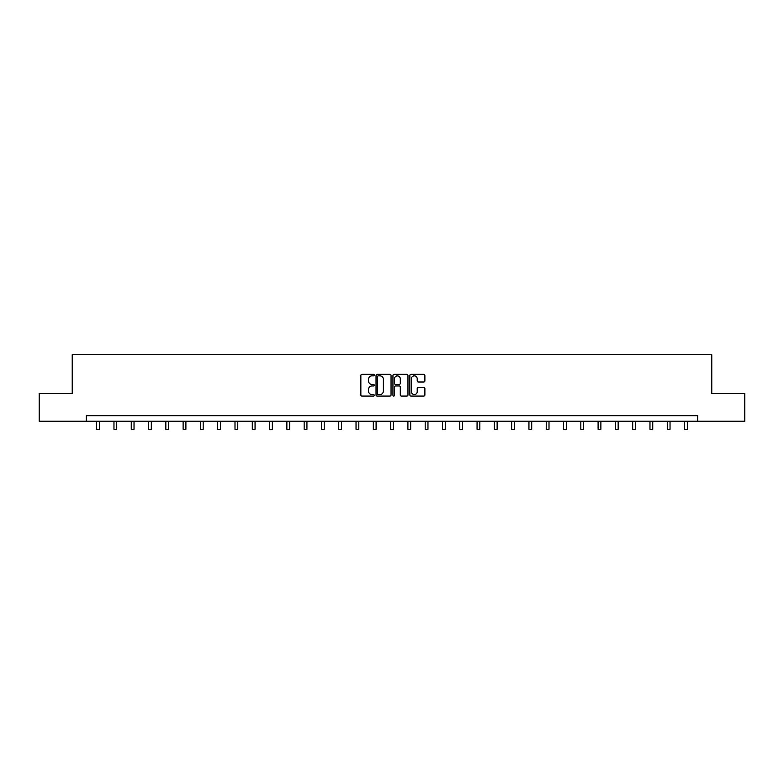 <?xml version="1.0" encoding="UTF-8"?>
<svg xmlns="http://www.w3.org/2000/svg" width="784" height="784" viewBox="0 0 784 784"><rect width="100%" height="100%" fill="white"/><g stroke="black" fill="none" stroke-linecap="round" stroke-linejoin="round"><path stroke-width="1.18" d="M374.262 375.085A0.764 0.764 0 0 0 373.507 374.321L361.943 374.321A1.088 1.088 0 0 0 360.856 375.409L360.856 394.989A1.088 1.088 0 0 0 361.943 396.077L373.507 396.077A0.764 0.764 0 0 0 374.262 395.322A0.764 0.764 0 0 0 373.507 394.558L372.008 394.558A3.479 3.479 0 0 1 368.529 391.079L368.529 389.442A3.479 3.479 0 0 1 372.008 385.963L373.507 385.963A0.764 0.764 0 0 0 374.262 385.199A0.764 0.764 0 0 0 373.507 384.434L372.008 384.434A3.479 3.479 0 0 1 368.529 380.955L368.529 379.329A3.479 3.479 0 0 1 372.008 375.84L373.507 375.84A0.764 0.764 0 0 0 374.262 375.085M423.791 381.994A1.088 1.088 0 0 0 424.879 380.906L424.879 375.409A1.088 1.088 0 0 0 423.791 374.321L410.953 374.321A1.088 1.088 0 0 0 409.865 375.409L409.865 394.989A1.088 1.088 0 0 0 410.953 396.077L423.791 396.077A1.088 1.088 0 0 0 424.879 394.989L424.879 388.354A1.088 1.088 0 0 0 423.791 387.267L418.303 387.267A1.088 1.088 0 0 0 417.215 388.354L417.215 391.647A2.911 2.911 0 0 1 414.305 394.558A2.911 2.911 0 0 1 411.394 391.647L411.394 378.75A2.911 2.911 0 0 1 414.305 375.84A2.911 2.911 0 0 1 417.215 378.75L417.215 380.906A1.088 1.088 0 0 0 418.303 381.994L423.791 381.994M86.309 421.224L39.2 421.224L39.2 393.509L72.226 393.509L72.226 354.721L711.774 354.721L711.774 393.509L744.8 393.509L744.8 421.224L697.691 421.224L697.691 415.677L86.309 415.677L86.309 421.224L697.691 421.224M391.049 375.409A1.088 1.088 0 0 0 389.962 374.321L377.124 374.321A1.088 1.088 0 0 0 376.036 375.409L376.036 394.989A1.088 1.088 0 0 0 377.124 396.077L389.962 396.077A1.088 1.088 0 0 0 391.049 394.989L391.049 375.409M394.038 374.321L406.876 374.321A1.088 1.088 0 0 1 407.964 375.409L407.964 394.989A1.088 1.088 0 0 1 406.876 396.077L401.388 396.077A1.088 1.088 0 0 1 400.291 394.989L400.291 387.051A1.088 1.088 0 0 0 399.203 385.963L395.567 385.963A1.088 1.088 0 0 0 394.479 387.051L394.479 395.322A0.764 0.764 0 0 1 393.715 396.077A0.764 0.764 0 0 1 392.951 395.322L392.951 375.409A1.088 1.088 0 0 1 394.038 374.321M378.319 375.84A0.764 0.764 0 0 0 377.555 376.604L377.555 393.793A0.764 0.764 0 0 0 378.319 394.558L379.897 394.558A3.479 3.479 0 0 0 383.376 391.079L383.376 379.329A3.479 3.479 0 0 0 379.897 375.84L378.319 375.84M400.291 378.809A2.911 2.911 0 0 0 397.39 375.899A2.911 2.911 0 0 0 394.479 378.809L394.479 383.347A1.088 1.088 0 0 0 395.567 384.434L399.203 384.434A1.088 1.088 0 0 0 400.291 383.347L400.291 378.809M96.667 421.224L96.667 429.279L99.441 429.279L99.441 421.224M113.964 421.224L113.964 429.279L116.728 429.279L116.728 421.224M131.251 421.224L131.251 429.279L134.025 429.279L134.025 421.224M148.539 421.224L148.539 429.279L151.312 429.279L151.312 421.224M165.836 421.224L165.836 429.279L168.609 429.279L168.609 421.224M183.123 421.224L183.123 429.279L185.896 429.279L185.896 421.224M200.42 421.224L200.42 429.279L203.183 429.279L203.183 421.224M217.707 421.224L217.707 429.279L220.48 429.279L220.48 421.224M234.994 421.224L234.994 429.279L237.768 429.279L237.768 421.224M252.291 421.224L252.291 429.279L255.055 429.279L255.055 421.224M269.578 421.224L269.578 429.279L272.352 429.279L272.352 421.224M286.866 421.224L286.866 429.279L289.639 429.279L289.639 421.224M304.163 421.224L304.163 429.279L306.936 429.279L306.936 421.224M321.45 421.224L321.45 429.279L324.223 429.279L324.223 421.224M338.747 421.224L338.747 429.279L341.51 429.279L341.51 421.224M356.034 421.224L356.034 429.279L358.807 429.279L358.807 421.224M373.321 421.224L373.321 429.279L376.095 429.279L376.095 421.224M390.618 421.224L390.618 429.279L393.382 429.279L393.382 421.224M407.905 421.224L407.905 429.279L410.679 429.279L410.679 421.224M425.193 421.224L425.193 429.279L427.966 429.279L427.966 421.224M442.49 421.224L442.49 429.279L445.253 429.279L445.253 421.224M459.777 421.224L459.777 429.279L462.55 429.279L462.55 421.224M477.064 421.224L477.064 429.279L479.837 429.279L479.837 421.224M494.361 421.224L494.361 429.279L497.134 429.279L497.134 421.224M511.648 421.224L511.648 429.279L514.422 429.279L514.422 421.224M528.945 421.224L528.945 429.279L531.709 429.279L531.709 421.224M546.232 421.224L546.232 429.279L549.006 429.279L549.006 421.224M563.52 421.224L563.52 429.279L566.293 429.279L566.293 421.224M580.817 421.224L580.817 429.279L583.58 429.279L583.58 421.224M598.104 421.224L598.104 429.279L600.877 429.279L600.877 421.224M615.391 421.224L615.391 429.279L618.164 429.279L618.164 421.224M632.688 421.224L632.688 429.279L635.461 429.279L635.461 421.224M649.975 421.224L649.975 429.279L652.749 429.279L652.749 421.224M667.272 421.224L667.272 429.279L670.036 429.279L670.036 421.224M684.559 421.224L684.559 429.279L687.333 429.279L687.333 421.224"/></g></svg>
